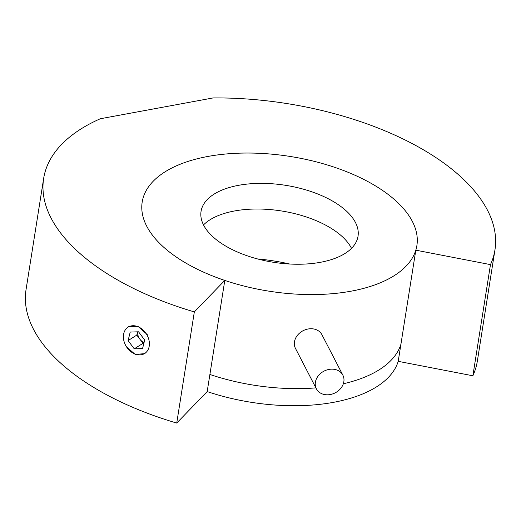 <?xml version="1.0" encoding="UTF-8"?>
<svg xmlns="http://www.w3.org/2000/svg" width="521" height="521" viewBox="0 0 521 521"><rect width="100%" height="100%" fill="white"/><g stroke="black" fill="none" stroke-linecap="round" stroke-linejoin="round"><path stroke-width="0.78" d="M315.889 387.878A139.061 68.186 -171 0 1 209.891 374.475A139.061 68.186 -171 0 0 315.889 387.878M194.333 311.91L224.792 280.415A139.061 68.186 -171 0 1 142.187 202.05A139.061 68.186 -171 0 1 290.204 156.463A139.061 68.186 -171 0 1 416.885 245.56A139.061 68.186 -171 0 1 415.817 250.178L398.213 361.333A139.061 68.186 -171 0 1 333.57 402.323A139.061 68.186 -171 0 1 207.182 391.577L176.73 423.065A228.459 112.015 9 0 1 26.05 289.604L43.653 178.449A228.459 112.015 9 0 0 194.333 311.91L176.73 423.065M400.923 344.231A139.061 68.186 -171 0 1 343.346 383.762A139.061 68.186 -171 0 0 400.923 344.231M145.04 353.655L135.141 354.371L126.271 346.647M398.213 361.333L472.873 375.784A228.459 112.015 9 0 0 477.347 361.079L494.95 249.924A228.459 112.015 9 0 0 213.109 97.935L100.338 118.749A228.459 112.015 9 0 0 43.653 178.449M415.817 250.178L490.476 264.622L472.873 375.784M128.088 326.765L138.019 326.406L147.261 334.599M224.792 280.415L207.182 391.577M490.476 264.622A228.459 112.015 9 0 0 494.95 249.924M327.585 394.807A14.901 12.211 152.6 0 0 341.008 388.06A14.901 12.211 152.6 0 0 342.851 375.133A14.901 12.211 152.6 0 0 331.649 369.155A14.901 12.211 152.6 0 0 318.22 375.901A14.901 12.211 152.6 0 0 316.384 388.829A14.901 12.211 152.6 0 0 327.585 394.807M342.851 375.133L321.932 334.716A14.901 12.211 152.6 0 0 310.731 328.738A14.901 12.211 152.6 0 0 297.302 335.485A14.901 12.211 152.6 0 0 295.466 348.412L316.384 388.829M257.446 258.917A117.59 57.655 -171 0 1 289.696 264.023M412.345 221.399A139.061 68.186 -171 0 1 416.885 245.56A139.061 68.186 -171 0 1 292.704 293.896A139.061 68.186 -171 0 1 146.727 226.212A139.061 68.186 -171 0 1 142.187 202.05A139.061 68.186 -171 0 1 266.368 153.721A139.061 68.186 -171 0 1 412.345 221.399M203.646 225.183A79.466 38.964 -171 0 1 201.054 211.376A79.466 38.964 -171 0 1 272.014 183.757A79.466 38.964 -171 0 1 355.426 222.434A79.466 38.964 -171 0 1 358.025 236.241A79.466 38.964 -171 0 1 287.064 263.854A79.466 38.964 -171 0 1 203.646 225.183M203.509 224.916A79.466 38.964 -171 0 1 281.307 210.933A79.466 38.964 -171 0 1 351.369 248.081A79.466 38.964 -171 0 1 351.506 248.354M137.7 331.825A8.942 6.799 -122.2 0 0 137.922 335.042A8.942 6.799 -122.2 0 0 139.895 339.204L142.975 343.332L143.881 343.3M123.861 340.721A15.565 11.84 -122.2 0 0 139.888 354.912A15.565 11.84 -122.2 0 0 148.921 339.913A15.565 11.84 -122.2 0 0 132.888 325.723A15.565 11.84 -122.2 0 0 123.861 340.721M134.249 348.836L142.552 348.569L144.701 340.05L138.534 331.799L130.224 332.066L128.081 340.584L134.249 348.836L142.975 343.332M137.629 331.831L136.808 335.081L139.895 339.204A8.942 6.799 -122.2 0 0 144.063 342.584M136.808 335.081L128.081 340.584"/></g></svg>
